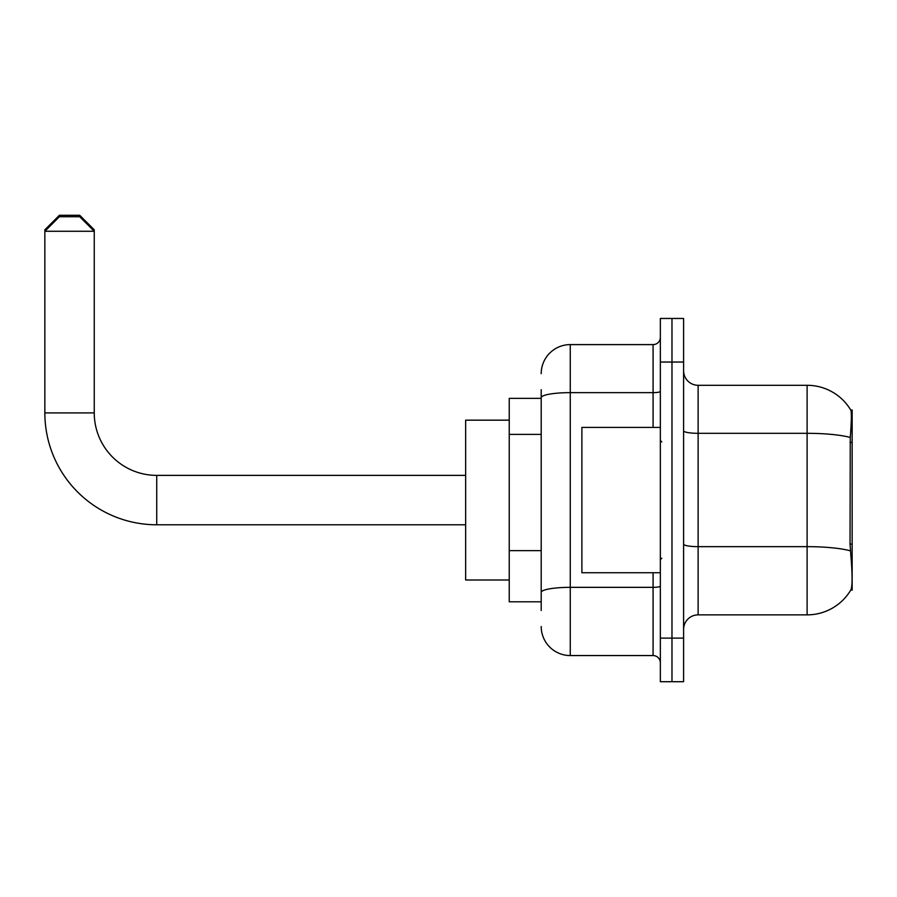 <?xml version="1.0" encoding="UTF-8"?>
<svg xmlns="http://www.w3.org/2000/svg" width="897" height="897" viewBox="0 0 897 897"><rect width="100%" height="100%" fill="white"/><g stroke="black" fill="none" stroke-linecap="round" stroke-linejoin="round"><path stroke-width="1.35" d="M852.15 590.17L850.973 589.733C852.442 585.943 852.442 574.955 850.973 556.745L850.042 544.12L850.255 437.478C851.511 421.68 851.702 412.575 850.827 410.176L852.15 409.996L852.15 590.17M541.205 425.671L541.205 389.657L541.205 398.369L509.238 398.369L509.238 601.797L541.205 601.797M683.604 629.402A14.531 14.531 0 0 1 698.124 614.871L807.109 614.871L807.109 385.295A50.86 50.86 0 0 1 850.726 409.996A50.86 50.86 0 0 0 807.109 385.295L698.124 385.295A14.531 14.531 0 0 1 683.604 370.764A14.531 14.531 0 0 0 698.124 385.295L698.124 614.871M850.973 589.733A50.86 50.86 0 0 1 807.109 614.871M671.976 638.115L671.976 681.709L683.604 681.709L683.604 638.115L671.976 638.115L671.976 681.709L660.349 681.709L660.349 638.115L671.976 638.115L671.976 362.04L671.976 638.115M660.349 638.115L660.349 318.457L671.976 318.457L671.976 362.04L671.976 318.457L683.604 318.457L683.604 638.115M850.827 410.176A50.86 50.86 0 0 0 807.109 385.295A50.86 50.86 0 0 1 850.827 410.176M541.205 610.509L541.205 389.657M541.205 373.668A29.063 29.063 0 0 1 570.268 344.605L570.268 655.561L653.083 655.561L653.083 572.735M570.268 344.605L653.083 344.605A7.266 7.266 0 0 0 660.349 337.339M541.205 597.436L541.205 559.347M660.349 662.816A7.266 7.266 0 0 0 653.083 655.561M570.268 655.561A29.063 29.063 0 0 1 541.205 626.498M660.349 427.432L581.884 427.432L581.884 572.735L660.349 572.735M465.644 524.779L156.728 524.779A111.878 111.878 0 0 1 44.85 412.9L44.85 229.823L59.381 215.291L79.721 215.291L94.252 229.823L92.795 229.823M156.728 524.779L156.728 475.376A62.476 62.476 0 0 1 94.252 412.9L94.252 231.269L44.85 231.269L59.381 216.738L79.721 216.738L94.252 231.269L94.252 229.823M509.238 420.166L465.644 420.166L465.644 580L509.238 580M46.308 229.823L44.85 229.823M852.15 442.412L850.042 442.412M852.15 544.12L850.042 544.12M541.205 434.395L509.238 434.395M541.205 550.635L509.238 550.635M850.255 437.478A50.86 8.835 180 0 0 807.109 433.318L698.124 433.318A14.531 2.523 0 0 1 683.604 430.795M850.412 550.859A50.86 8.835 180 0 0 807.109 546.654L698.124 546.654A14.531 2.523 0 0 1 683.604 544.131M683.604 362.04L660.349 362.04M660.349 586.077A7.266 1.267 0 0 1 653.083 587.344L570.268 587.344A29.063 5.046 180 0 0 541.205 592.39M541.205 397.685A29.063 5.046 180 0 1 570.268 392.639L653.083 392.639L653.083 344.605M653.083 427.432L653.083 392.639A7.266 1.267 0 0 0 660.349 391.372M44.85 412.9L94.252 412.9M661.807 441.963L660.349 440.505M661.807 558.203L660.349 559.661M465.644 475.376L156.728 475.376"/></g></svg>
